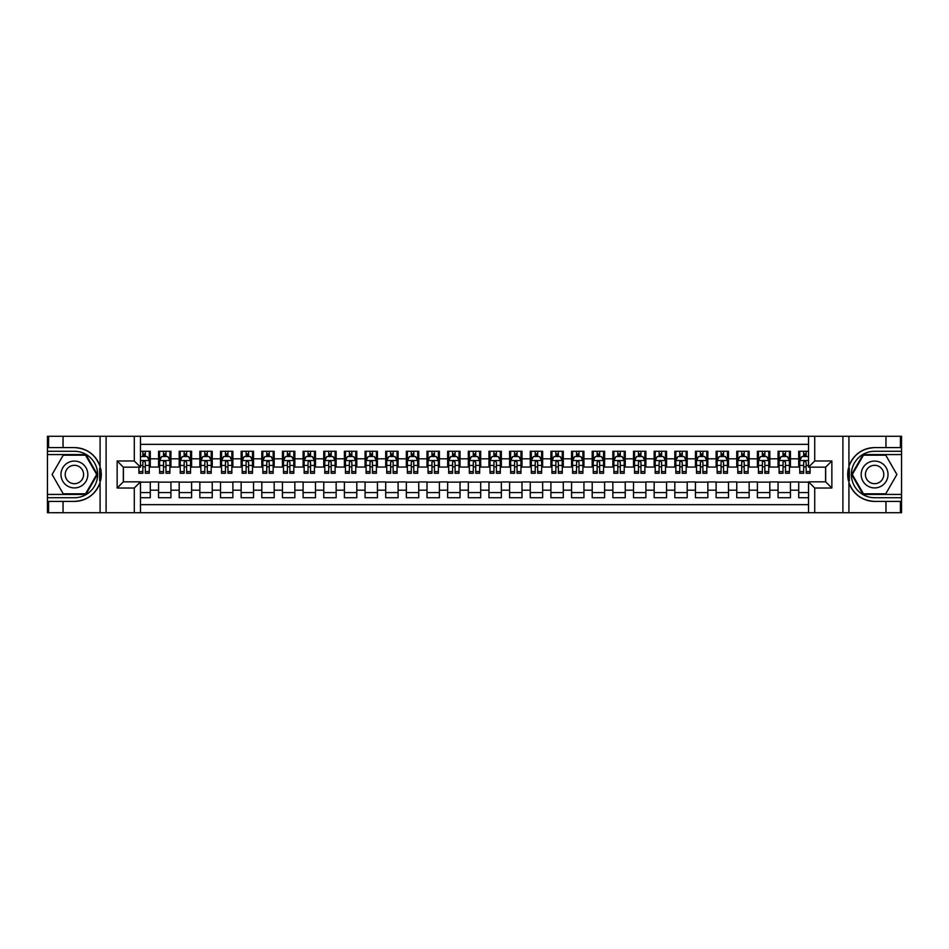 <?xml version="1.0" encoding="UTF-8"?>
<svg xmlns="http://www.w3.org/2000/svg" width="949" height="949" viewBox="0 0 949 949"><rect width="100%" height="100%" fill="white"/><g stroke="black" fill="none" stroke-linecap="round" stroke-linejoin="round"><path stroke-width="1.42" d="M140.476 512.709L808.524 512.709L808.524 481.831L825.666 481.831L825.666 467.169L808.524 467.169L808.524 436.291L140.476 436.291L140.476 467.169L123.334 467.169L123.334 481.831L140.476 481.831L140.476 512.709L63.037 512.709L63.037 501.392L74.402 501.392A26.892 26.892 0 0 0 100.084 482.483L100.084 466.517A26.892 26.892 0 0 0 74.402 447.608L63.037 447.608L63.037 436.291L47.45 436.291L47.45 494.429L85.908 494.429L97.415 474.5L85.908 454.571L47.45 454.571M808.524 451.273L798.714 451.273L798.714 458.806L790.446 458.806L790.446 467.062L798.714 467.062L798.714 458.806M790.446 458.806L790.446 451.273L778.061 451.273L778.061 458.806L769.805 458.806L769.805 467.062L778.061 467.062L778.061 458.806M769.805 458.806L769.805 451.273L757.409 451.273L757.409 458.806L749.152 458.806L749.152 467.062L757.409 467.062L757.409 458.806M749.152 458.806L749.152 451.273L736.756 451.273L736.756 458.806L728.5 458.806L728.5 467.062L736.756 467.062L736.756 458.806M728.5 458.806L728.5 451.273L716.115 451.273L716.115 458.806L707.847 458.806L707.847 467.062L716.115 467.062L716.115 458.806M707.847 458.806L707.847 451.273L695.463 451.273L695.463 458.806L687.195 458.806L687.195 467.062L695.463 467.062L695.463 458.806M687.195 458.806L687.195 451.273L674.81 451.273L674.81 458.806L666.554 458.806L666.554 467.062L674.81 467.062L674.81 458.806M666.554 458.806L666.554 451.273L654.158 451.273L654.158 458.806L645.901 458.806L645.901 467.062L654.158 467.062L654.158 458.806M645.901 458.806L645.901 451.273L633.505 451.273L633.505 458.806L625.249 458.806L625.249 467.062L633.505 467.062L633.505 458.806M625.249 458.806L625.249 451.273L612.852 451.273L612.852 458.806L604.596 458.806L604.596 467.062L612.852 467.062L612.852 458.806M604.596 458.806L604.596 451.273L592.212 451.273L592.212 458.806L583.943 458.806L583.943 467.062L592.212 467.062L592.212 458.806M583.943 458.806L583.943 451.273L571.559 451.273L571.559 458.806L563.291 458.806L563.291 467.062L571.559 467.062L571.559 458.806M563.291 458.806L563.291 451.273L550.906 451.273L550.906 458.806L542.65 458.806L542.65 467.062L550.906 467.062L550.906 458.806M542.65 458.806L542.65 451.273L530.254 451.273L530.254 458.806L521.997 458.806L521.997 467.062L530.254 467.062L530.254 458.806M521.997 458.806L521.997 451.273L509.601 451.273L509.601 458.806L501.345 458.806L501.345 467.062L509.601 467.062L509.601 458.806M501.345 458.806L501.345 451.273L488.96 451.273L488.96 458.806L480.692 458.806L480.692 467.062L488.96 467.062L488.96 458.806M480.692 458.806L480.692 451.273L468.308 451.273L468.308 458.806L460.04 458.806L460.04 467.062L468.308 467.062L468.308 458.806M460.04 458.806L460.04 451.273L447.655 451.273L447.655 458.806L439.399 458.806L439.399 467.062L447.655 467.062L447.655 458.806M439.399 458.806L439.399 451.273L427.003 451.273L427.003 458.806L418.746 458.806L418.746 467.062L427.003 467.062L427.003 458.806M418.746 458.806L418.746 451.273L406.35 451.273L406.35 458.806L398.094 458.806L398.094 467.062L406.35 467.062L406.35 458.806M398.094 458.806L398.094 451.273L385.709 451.273L385.709 458.806L377.441 458.806L377.441 467.062L385.709 467.062L385.709 458.806M377.441 458.806L377.441 451.273L365.057 451.273L365.057 458.806L356.788 458.806L356.788 467.062L365.057 467.062L365.057 458.806M356.788 458.806L356.788 451.273L344.404 451.273L344.404 458.806L336.148 458.806L336.148 467.062L344.404 467.062L344.404 458.806M336.148 458.806L336.148 451.273L323.751 451.273L323.751 458.806L315.495 458.806L315.495 467.062L323.751 467.062L323.751 458.806M315.495 458.806L315.495 451.273L303.099 451.273L303.099 458.806L294.842 458.806L294.842 467.062L303.099 467.062L303.099 458.806M294.842 458.806L294.842 451.273L282.446 451.273L282.446 458.806L274.19 458.806L274.19 467.062L282.446 467.062L282.446 458.806M274.19 458.806L274.19 451.273L261.805 451.273L261.805 458.806L253.537 458.806L253.537 467.062L261.805 467.062L261.805 458.806M253.537 458.806L253.537 451.273L241.153 451.273L241.153 458.806L232.885 458.806L232.885 467.062L241.153 467.062L241.153 458.806M232.885 458.806L232.885 451.273L220.5 451.273L220.5 458.806L212.244 458.806L212.244 467.062L220.5 467.062L220.5 458.806M212.244 458.806L212.244 451.273L199.848 451.273L199.848 458.806L191.591 458.806L191.591 467.062L199.848 467.062L199.848 458.806M191.591 458.806L191.591 451.273L179.195 451.273L179.195 458.806L170.939 458.806L170.939 467.062L179.195 467.062L179.195 458.806M170.939 458.806L170.939 451.273L158.554 451.273L158.554 467.062L150.286 467.062L150.286 451.273L140.476 451.273M140.476 497.727L150.286 497.727L150.286 481.938L158.554 481.938L158.554 497.727L170.939 497.727L170.939 481.938L179.195 481.938L179.195 490.194L170.939 490.194M179.195 490.194L179.195 497.727L191.591 497.727L191.591 481.938L199.848 481.938L199.848 490.194L191.591 490.194M199.848 490.194L199.848 497.727L212.244 497.727L212.244 481.938L220.5 481.938L220.5 490.194L212.244 490.194M220.5 490.194L220.5 497.727L232.885 497.727L232.885 481.938L241.153 481.938L241.153 490.194L232.885 490.194M241.153 490.194L241.153 497.727L253.537 497.727L253.537 481.938L261.805 481.938L261.805 490.194L253.537 490.194M261.805 490.194L261.805 497.727L274.19 497.727L274.19 481.938L282.446 481.938L282.446 490.194L274.19 490.194M282.446 490.194L282.446 497.727L294.842 497.727L294.842 481.938L303.099 481.938L303.099 490.194L294.842 490.194M303.099 490.194L303.099 497.727L315.495 497.727L315.495 481.938L323.751 481.938L323.751 490.194L315.495 490.194M323.751 490.194L323.751 497.727L336.148 497.727L336.148 481.938L344.404 481.938L344.404 490.194L336.148 490.194M344.404 490.194L344.404 497.727L356.788 497.727L356.788 481.938L365.057 481.938L365.057 490.194L356.788 490.194M365.057 490.194L365.057 497.727L377.441 497.727L377.441 481.938L385.709 481.938L385.709 490.194L377.441 490.194M385.709 490.194L385.709 497.727L398.094 497.727L398.094 481.938L406.35 481.938L406.35 490.194L398.094 490.194M406.35 490.194L406.35 497.727L418.746 497.727L418.746 481.938L427.003 481.938L427.003 490.194L418.746 490.194M427.003 490.194L427.003 497.727L439.399 497.727L439.399 481.938L447.655 481.938L447.655 490.194L439.399 490.194M447.655 490.194L447.655 497.727L460.04 497.727L460.04 481.938L468.308 481.938L468.308 490.194L460.04 490.194M468.308 490.194L468.308 497.727L480.692 497.727L480.692 481.938L488.96 481.938L488.96 490.194L480.692 490.194M488.96 490.194L488.96 497.727L501.345 497.727L501.345 481.938L509.601 481.938L509.601 490.194L501.345 490.194M509.601 490.194L509.601 497.727L521.997 497.727L521.997 481.938L530.254 481.938L530.254 490.194L521.997 490.194M530.254 490.194L530.254 497.727L542.65 497.727L542.65 481.938L550.906 481.938L550.906 490.194L542.65 490.194M550.906 490.194L550.906 497.727L563.291 497.727L563.291 481.938L571.559 481.938L571.559 490.194L563.291 490.194M571.559 490.194L571.559 497.727L583.943 497.727L583.943 481.938L592.212 481.938L592.212 490.194L583.943 490.194M592.212 490.194L592.212 497.727L604.596 497.727L604.596 481.938L612.852 481.938L612.852 490.194L604.596 490.194M612.852 490.194L612.852 497.727L625.249 497.727L625.249 481.938L633.505 481.938L633.505 490.194L625.249 490.194M633.505 490.194L633.505 497.727L645.901 497.727L645.901 481.938L654.158 481.938L654.158 490.194L645.901 490.194M654.158 490.194L654.158 497.727L666.554 497.727L666.554 481.938L674.81 481.938L674.81 490.194L666.554 490.194M674.81 490.194L674.81 497.727L687.195 497.727L687.195 481.938L695.463 481.938L695.463 490.194L687.195 490.194M695.463 490.194L695.463 497.727L707.847 497.727L707.847 481.938L716.115 481.938L716.115 490.194L707.847 490.194M716.115 490.194L716.115 497.727L728.5 497.727L728.5 481.938L736.756 481.938L736.756 490.194L728.5 490.194M736.756 490.194L736.756 497.727L749.152 497.727L749.152 481.938L757.409 481.938L757.409 490.194L749.152 490.194M757.409 490.194L757.409 497.727L769.805 497.727L769.805 481.938L778.061 481.938L778.061 490.194L769.805 490.194M778.061 490.194L778.061 497.727L790.446 497.727L790.446 481.938L798.714 481.938L798.714 490.194L790.446 490.194M808.524 444.346L140.476 444.346M140.476 504.654L808.524 504.654M798.714 490.194L798.714 497.727L808.524 497.727M123.441 467.169L123.441 481.831M825.559 481.831L825.559 467.169M142.86 456.433L145.327 456.433M149.254 456.433L150.286 456.433M142.86 466.861L145.327 466.861M149.254 466.861L150.286 466.861M140.476 482.139L150.286 482.139M140.476 492.567L150.286 492.567M158.554 466.861L159.586 466.861M163.501 466.861L165.98 466.861M169.907 466.861L170.939 466.861M158.554 456.433L159.586 456.433M163.501 456.433L165.98 456.433M169.907 456.433L170.939 456.433M158.554 482.139L170.939 482.139M158.554 492.567L170.939 492.567M179.195 482.139L191.591 482.139M179.195 492.567L191.591 492.567M179.195 456.433L180.227 456.433M184.153 456.433L186.633 456.433M190.559 456.433L191.591 456.433M179.195 466.861L180.227 466.861M184.153 466.861L186.633 466.861M190.559 466.861L191.591 466.861M199.848 482.139L212.244 482.139M199.848 492.567L212.244 492.567M199.848 456.433L200.88 456.433M204.806 456.433L207.285 456.433M211.212 456.433L212.244 456.433M199.848 466.861L200.88 466.861M204.806 466.861L207.285 466.861M211.212 466.861L212.244 466.861M220.5 482.139L232.885 482.139M220.5 492.567L232.885 492.567M220.5 456.433L221.532 456.433M225.459 456.433L227.938 456.433M231.853 456.433L232.885 456.433M220.5 466.861L221.532 466.861M225.459 466.861L227.938 466.861M231.853 466.861L232.885 466.861M241.153 482.139L253.537 482.139M241.153 492.567L253.537 492.567M241.153 456.433L242.185 456.433M246.111 456.433L248.591 456.433M252.505 456.433L253.537 456.433M241.153 466.861L242.185 466.861M246.111 466.861L248.591 466.861M252.505 466.861L253.537 466.861M261.805 482.139L274.19 482.139M261.805 492.567L274.19 492.567M261.805 456.433L262.837 456.433M266.752 456.433L269.231 456.433M273.158 456.433L274.19 456.433M261.805 466.861L262.837 466.861M266.752 466.861L269.231 466.861M273.158 466.861L274.19 466.861M282.446 482.139L294.842 482.139M282.446 492.567L294.842 492.567M282.446 456.433L283.478 456.433M287.405 456.433L289.884 456.433M293.81 456.433L294.842 456.433M282.446 466.861L283.478 466.861M287.405 466.861L289.884 466.861M293.81 466.861L294.842 466.861M303.099 482.139L315.495 482.139M303.099 492.567L315.495 492.567M303.099 456.433L304.131 456.433M308.057 456.433L310.537 456.433M314.463 456.433L315.495 456.433M303.099 466.861L304.131 466.861M308.057 466.861L310.537 466.861M314.463 466.861L315.495 466.861M323.751 482.139L336.148 482.139M323.751 492.567L336.148 492.567M323.751 456.433L324.783 456.433M328.71 456.433L331.189 456.433M335.116 456.433L336.148 456.433M323.751 466.861L324.783 466.861M328.71 466.861L331.189 466.861M335.116 466.861L336.148 466.861M344.404 482.139L356.788 482.139M344.404 492.567L356.788 492.567M344.404 456.433L345.436 456.433M349.362 456.433L351.842 456.433M355.756 456.433L356.788 456.433M344.404 466.861L345.436 466.861M349.362 466.861L351.842 466.861M355.756 466.861L356.788 466.861M365.057 482.139L377.441 482.139M365.057 492.567L377.441 492.567M365.057 456.433L366.089 456.433M370.003 456.433L372.483 456.433M376.409 456.433L377.441 456.433M365.057 466.861L366.089 466.861M370.003 466.861L372.483 466.861M376.409 466.861L377.441 466.861M385.709 482.139L398.094 482.139M385.709 492.567L398.094 492.567M385.709 456.433L386.741 456.433M390.656 456.433L393.135 456.433M397.062 456.433L398.094 456.433M385.709 466.861L386.741 466.861M390.656 466.861L393.135 466.861M397.062 466.861L398.094 466.861M406.35 482.139L418.746 482.139M406.35 492.567L418.746 492.567M406.35 456.433L407.382 456.433M411.308 456.433L413.788 456.433M417.714 456.433L418.746 456.433M406.35 466.861L407.382 466.861M411.308 466.861L413.788 466.861M417.714 466.861L418.746 466.861M427.003 482.139L439.399 482.139M427.003 492.567L439.399 492.567M427.003 456.433L428.035 456.433M431.961 456.433L434.44 456.433M438.367 456.433L439.399 456.433M427.003 466.861L428.035 466.861M431.961 466.861L434.44 466.861M438.367 466.861L439.399 466.861M447.655 482.139L460.04 482.139M447.655 492.567L460.04 492.567M447.655 456.433L448.687 456.433M452.614 456.433L455.093 456.433M459.008 456.433L460.04 456.433M447.655 466.861L448.687 466.861M452.614 466.861L455.093 466.861M459.008 466.861L460.04 466.861M468.308 482.139L480.692 482.139M468.308 492.567L480.692 492.567M468.308 456.433L469.34 456.433M473.266 456.433L475.734 456.433M479.66 456.433L480.692 456.433M468.308 466.861L469.34 466.861M473.266 466.861L475.734 466.861M479.66 466.861L480.692 466.861M488.96 482.139L501.345 482.139M488.96 492.567L501.345 492.567M488.96 456.433L489.992 456.433M493.907 456.433L496.386 456.433M500.313 456.433L501.345 456.433M488.96 466.861L489.992 466.861M493.907 466.861L496.386 466.861M500.313 466.861L501.345 466.861M509.601 482.139L521.997 482.139M509.601 492.567L521.997 492.567M509.601 456.433L510.633 456.433M514.56 456.433L517.039 456.433M520.965 456.433L521.997 456.433M509.601 466.861L510.633 466.861M514.56 466.861L517.039 466.861M520.965 466.861L521.997 466.861M530.254 482.139L542.65 482.139M530.254 492.567L542.65 492.567M530.254 456.433L531.286 456.433M535.212 456.433L537.692 456.433M541.618 456.433L542.65 456.433M530.254 466.861L531.286 466.861M535.212 466.861L537.692 466.861M541.618 466.861L542.65 466.861M550.906 482.139L563.291 482.139M550.906 492.567L563.291 492.567M550.906 456.433L551.938 456.433M555.865 456.433L558.344 456.433M562.259 456.433L563.291 456.433M550.906 466.861L551.938 466.861M555.865 466.861L558.344 466.861M562.259 466.861L563.291 466.861M571.559 482.139L583.943 482.139M571.559 492.567L583.943 492.567M571.559 456.433L572.591 456.433M576.518 456.433L578.997 456.433M582.911 456.433L583.943 456.433M571.559 466.861L572.591 466.861M576.518 466.861L578.997 466.861M582.911 466.861L583.943 466.861M592.212 482.139L604.596 482.139M592.212 492.567L604.596 492.567M592.212 456.433L593.244 456.433M597.158 456.433L599.638 456.433M603.564 456.433L604.596 456.433M592.212 466.861L593.244 466.861M597.158 466.861L599.638 466.861M603.564 466.861L604.596 466.861M612.852 482.139L625.249 482.139M612.852 492.567L625.249 492.567M612.852 456.433L613.884 456.433M617.811 456.433L620.29 456.433M624.217 456.433L625.249 456.433M612.852 466.861L613.884 466.861M617.811 466.861L620.29 466.861M624.217 466.861L625.249 466.861M633.505 482.139L645.901 482.139M633.505 492.567L645.901 492.567M633.505 456.433L634.537 456.433M638.463 456.433L640.943 456.433M644.869 456.433L645.901 456.433M633.505 466.861L634.537 466.861M638.463 466.861L640.943 466.861M644.869 466.861L645.901 466.861M654.158 482.139L666.554 482.139M654.158 492.567L666.554 492.567M654.158 456.433L655.19 456.433M659.116 456.433L661.595 456.433M665.522 456.433L666.554 456.433M654.158 466.861L655.19 466.861M659.116 466.861L661.595 466.861M665.522 466.861L666.554 466.861M674.81 482.139L687.195 482.139M674.81 492.567L687.195 492.567M674.81 456.433L675.842 456.433M679.769 456.433L682.248 456.433M686.163 456.433L687.195 456.433M674.81 466.861L675.842 466.861M679.769 466.861L682.248 466.861M686.163 466.861L687.195 466.861M695.463 482.139L707.847 482.139M695.463 492.567L707.847 492.567M695.463 456.433L696.495 456.433M700.409 456.433L702.889 456.433M706.815 456.433L707.847 456.433M695.463 466.861L696.495 466.861M700.409 466.861L702.889 466.861M706.815 466.861L707.847 466.861M716.115 482.139L728.5 482.139M716.115 492.567L728.5 492.567M716.115 456.433L717.147 456.433M721.062 456.433L723.541 456.433M727.468 456.433L728.5 456.433M716.115 466.861L717.147 466.861M721.062 466.861L723.541 466.861M727.468 466.861L728.5 466.861M736.756 482.139L749.152 482.139M736.756 492.567L749.152 492.567M736.756 456.433L737.788 456.433M741.715 456.433L744.194 456.433M748.12 456.433L749.152 456.433M736.756 466.861L737.788 466.861M741.715 466.861L744.194 466.861M748.12 466.861L749.152 466.861M757.409 482.139L769.805 482.139M757.409 492.567L769.805 492.567M757.409 456.433L758.441 456.433M762.367 456.433L764.847 456.433M768.773 456.433L769.805 456.433M757.409 466.861L758.441 466.861M762.367 466.861L764.847 466.861M768.773 466.861L769.805 466.861M778.061 482.139L790.446 482.139M778.061 492.567L790.446 492.567M778.061 456.433L779.093 456.433M783.02 456.433L785.499 456.433M789.414 456.433L790.446 456.433M778.061 466.861L779.093 466.861M783.02 466.861L785.499 466.861M789.414 466.861L790.446 466.861M798.714 482.139L808.524 482.139M798.714 492.567L808.524 492.567M798.714 456.433L799.746 456.433M803.673 456.433L806.14 456.433M798.714 466.861L799.746 466.861M803.673 466.861L806.14 466.861M145.327 453.954L142.86 453.954M138.934 471.582L138.934 473.266L142.86 473.266L142.86 471.582L138.934 471.582L138.934 467.169M147.759 457.667L149.254 457.667L149.254 473.266L145.327 473.266L145.327 462.21L144.378 461.012L142.872 462.044L142.86 471.582M149.254 457.667L149.254 451.273M149.254 460.668L147.19 456.528L140.998 456.528L140.476 457.572M142.86 456.528L142.86 451.273M145.327 451.273L145.327 456.528M81.116 462.875A13.428 13.428 0 0 0 62.776 467.786A13.428 13.428 0 0 0 67.687 486.125A13.428 13.428 0 0 0 86.027 481.214A13.428 13.428 0 0 0 81.116 462.875M78.992 466.54A9.193 9.193 0 0 0 66.442 469.909A9.193 9.193 0 0 0 69.799 482.46A9.193 9.193 0 0 0 82.361 479.091A9.193 9.193 0 0 0 78.992 466.54M85.54 493.812L63.251 493.812L52.1 474.5L63.251 455.188L85.54 455.188L96.691 474.5L85.54 493.812M881.313 462.875A13.428 13.428 0 0 0 862.973 467.786A13.428 13.428 0 0 0 867.884 486.125A13.428 13.428 0 0 0 886.224 481.214A13.428 13.428 0 0 0 881.313 462.875M879.201 466.54A9.193 9.193 0 0 0 866.639 469.909A9.193 9.193 0 0 0 870.008 482.46A9.193 9.193 0 0 0 882.558 479.091A9.193 9.193 0 0 0 879.201 466.54M885.749 493.812L863.46 493.812L852.309 474.5L863.46 455.188L885.749 455.188L896.9 474.5L885.749 493.812M99.645 480.704L100.57 480.704A26.892 26.892 0 0 0 100.57 468.308L99.645 468.308L99.645 480.858L100.535 480.858M63.037 436.291L100.084 436.291L100.084 466.517C95.6 454.666 87.035 448.367 74.402 447.608M74.402 501.392C87.035 500.633 95.6 494.334 100.084 482.483L100.084 512.709M134.284 512.709L134.284 488.023L117.142 488.023L117.142 460.977L134.284 460.977L134.284 436.291L106.098 436.291L106.098 512.709M63.037 512.709L47.45 512.709L47.45 494.429M47.45 497.727L74.402 497.727A23.227 23.227 0 0 0 97.628 474.5A23.227 23.227 0 0 0 74.402 451.273L47.45 451.273M100.084 436.291L106.098 436.291M134.284 436.291L140.476 436.291M63.037 501.392L48.589 501.392L48.589 512.709M63.037 447.608L48.589 447.608L48.589 436.291M134.284 488.023L140.476 481.831M117.142 488.023L123.334 481.831M117.142 460.977L123.334 467.169M134.284 460.977L140.476 467.169M99.645 468.308L100.535 468.154M101.199 476.813L101.282 473.551M101.009 470.621L100.867 469.743M849.355 468.296L848.43 468.296A26.892 26.892 0 0 0 848.43 480.692L849.355 480.692L849.355 468.142L848.465 468.142M808.524 436.291L885.963 436.291L885.963 447.608L874.598 447.608A26.892 26.892 0 0 0 848.916 466.517L848.916 482.483A26.892 26.892 0 0 0 874.598 501.392L885.963 501.392L885.963 512.709L901.55 512.709L901.55 454.571L863.092 454.571L851.585 474.5L863.092 494.429L901.55 494.429M885.963 512.709L848.916 512.709L848.916 482.483C853.4 494.334 861.965 500.633 874.598 501.392M874.598 447.608C861.965 448.367 853.4 454.666 848.916 466.517L848.916 436.291M814.716 436.291L814.716 460.977L831.858 460.977L831.858 488.023L814.716 488.023L814.716 512.709L842.902 512.709L842.902 436.291M885.963 436.291L901.55 436.291L901.55 454.571M901.55 451.273L874.598 451.273A23.227 23.227 0 0 0 851.372 474.5A23.227 23.227 0 0 0 874.598 497.727L901.55 497.727M848.916 512.709L842.902 512.709M814.716 512.709L808.524 512.709M885.963 447.608L900.411 447.608L900.411 436.291M885.963 501.392L900.411 501.392L900.411 512.709M814.716 460.977L808.524 467.169M831.858 460.977L825.666 467.169M831.858 488.023L825.666 481.831M814.716 488.023L808.524 481.831M849.355 480.692L848.465 480.846M847.801 472.187L847.718 475.449M847.991 478.379L848.133 479.257M165.98 453.954L163.501 453.954M169.907 471.582L165.98 471.582L165.98 473.266L169.907 473.266L169.907 460.668L167.843 456.528L161.65 456.528L159.586 460.668L159.586 473.266L163.501 473.266L163.501 471.582L159.586 471.582M159.586 460.668L159.586 451.273M169.907 460.668L169.907 451.273M163.501 456.528L163.501 451.273M165.98 451.273L165.98 456.528M165.98 471.582L165.98 462.21L164.616 460.977L163.513 462.044L163.501 471.582M186.633 453.954L184.153 453.954M190.559 471.582L186.633 471.582L186.633 473.266L190.559 473.266L190.559 460.668L188.495 456.528L182.303 456.528L180.227 460.668L180.227 473.266L184.153 473.266L184.153 471.582L180.227 471.582M180.227 460.668L180.227 451.273M190.559 460.668L190.559 451.273M184.153 456.528L184.153 451.273M186.633 451.273L186.633 456.528M186.633 471.582L186.633 462.21L185.269 460.977L184.165 462.044L184.153 471.582M207.285 453.954L204.806 453.954M211.212 471.582L207.285 471.582L207.285 473.266L211.212 473.266L211.212 460.668L209.148 456.528L202.944 456.528L200.88 460.668L200.88 473.266L204.806 473.266L204.806 471.582L200.88 471.582M200.88 460.668L200.88 451.273M211.212 460.668L211.212 451.273M204.806 456.528L204.806 451.273M207.285 451.273L207.285 456.528M207.285 471.582L207.285 462.21L205.909 460.977L204.818 462.044L204.806 471.582M227.938 453.954L225.459 453.954M231.853 471.582L227.938 471.582L227.938 473.266L231.853 473.266L231.853 460.668L229.788 456.528L223.596 456.528L221.532 460.668L221.532 473.266L225.459 473.266L225.459 471.582L221.532 471.582M221.532 460.668L221.532 451.273M231.853 460.668L231.853 451.273M225.459 456.528L225.459 451.273M227.938 451.273L227.938 456.528M227.938 471.582L227.938 462.21L226.562 460.977L225.471 462.044L225.459 471.582M248.591 453.954L246.111 453.954M252.505 471.582L248.591 471.582L248.591 473.266L252.505 473.266L252.505 460.668L250.441 456.528L244.249 456.528L242.185 460.668L242.185 473.266L246.111 473.266L246.111 471.582L242.185 471.582M242.185 460.668L242.185 451.273M252.505 460.668L252.505 451.273M246.111 456.528L246.111 451.273M248.591 451.273L248.591 456.528M248.591 471.582L248.591 462.21L247.215 460.977L246.123 462.044L246.111 471.582M269.231 453.954L266.752 453.954M273.158 471.582L269.231 471.582L269.231 473.266L273.158 473.266L273.158 460.668L271.094 456.528L264.901 456.528L262.837 460.668L262.837 473.266L266.752 473.266L266.752 471.582L262.837 471.582M262.837 460.668L262.837 451.273M273.158 460.668L273.158 451.273M266.752 456.528L266.752 451.273M269.231 451.273L269.231 456.528M269.231 471.582L269.231 462.21L267.867 460.977L266.764 462.044L266.752 471.582M289.884 453.954L287.405 453.954M293.81 471.582L289.884 471.582L289.884 473.266L293.81 473.266L293.81 460.668L291.746 456.528L285.554 456.528L283.478 460.668L283.478 473.266L287.405 473.266L287.405 471.582L283.478 471.582M283.478 460.668L283.478 451.273M293.81 460.668L293.81 451.273M287.405 456.528L287.405 451.273M289.884 451.273L289.884 456.528M289.884 471.582L289.884 462.21L288.52 460.977L287.417 462.044L287.405 471.582M310.537 453.954L308.057 453.954M314.463 471.582L310.537 471.582L310.537 473.266L314.463 473.266L314.463 460.668L312.399 456.528L306.195 456.528L304.131 460.668L304.131 473.266L308.057 473.266L308.057 471.582L304.131 471.582M304.131 460.668L304.131 451.273M314.463 460.668L314.463 451.273M308.057 456.528L308.057 451.273M310.537 451.273L310.537 456.528M310.537 471.582L310.537 462.21L309.172 460.977L308.069 462.044L308.057 471.582M331.189 453.954L328.71 453.954M335.116 471.582L331.189 471.582L331.189 473.266L335.116 473.266L335.116 460.668L333.04 456.528L326.847 456.528L324.783 460.668L324.783 473.266L328.71 473.266L328.71 471.582L324.783 471.582M324.783 460.668L324.783 451.273M335.116 460.668L335.116 451.273M328.71 456.528L328.71 451.273M331.189 451.273L331.189 456.528M331.189 471.582L331.189 462.21L329.813 460.977L328.722 462.044L328.71 471.582M351.842 453.954L349.362 453.954M355.756 471.582L351.842 471.582L351.842 473.266L355.756 473.266L355.756 460.668L353.692 456.528L347.5 456.528L345.436 460.668L345.436 473.266L349.362 473.266L349.362 471.582L345.436 471.582M345.436 460.668L345.436 451.273M355.756 460.668L355.756 451.273M349.362 456.528L349.362 451.273M351.842 451.273L351.842 456.528M351.842 471.582L351.842 462.21L350.466 460.977L349.374 462.044L349.362 471.582M372.483 453.954L370.003 453.954M376.409 471.582L372.483 471.582L372.483 473.266L376.409 473.266L376.409 460.668L374.345 456.528L368.153 456.528L366.089 460.668L366.089 473.266L370.003 473.266L370.003 471.582L366.089 471.582M366.089 460.668L366.089 451.273M376.409 460.668L376.409 451.273M370.003 456.528L370.003 451.273M372.483 451.273L372.483 456.528M372.483 471.582L372.483 462.21L371.118 460.977L370.015 462.044L370.003 471.582M393.135 453.954L390.656 453.954M397.062 471.582L393.135 471.582L393.135 473.266L397.062 473.266L397.062 460.668L394.998 456.528L388.805 456.528L386.741 460.668L386.741 473.266L390.656 473.266L390.656 471.582L386.741 471.582M386.741 460.668L386.741 451.273M397.062 460.668L397.062 451.273M390.656 456.528L390.656 451.273M393.135 451.273L393.135 456.528M393.135 471.582L393.135 462.21L391.771 460.977L390.668 462.044L390.656 471.582M413.788 453.954L411.308 453.954M417.714 471.582L413.788 471.582L413.788 473.266L417.714 473.266L417.714 460.668L415.65 456.528L409.446 456.528L407.382 460.668L407.382 473.266L411.308 473.266L411.308 471.582L407.382 471.582M407.382 460.668L407.382 451.273M417.714 460.668L417.714 451.273M411.308 456.528L411.308 451.273M413.788 451.273L413.788 456.528M413.788 471.582L413.788 462.21L412.424 460.977L411.32 462.044L411.308 471.582M434.44 453.954L431.961 453.954M438.367 471.582L434.44 471.582L434.44 473.266L438.367 473.266L438.367 460.668L436.291 456.528L430.099 456.528L428.035 460.668L428.035 473.266L431.961 473.266L431.961 471.582L428.035 471.582M428.035 460.668L428.035 451.273M438.367 460.668L438.367 451.273M431.961 456.528L431.961 451.273M434.44 451.273L434.44 456.528M434.44 471.582L434.44 462.21L433.064 460.977L431.973 462.044L431.961 471.582M455.093 453.954L452.614 453.954M459.008 471.582L455.093 471.582L455.093 473.266L459.008 473.266L459.008 460.668L456.943 456.528L450.751 456.528L448.687 460.668L448.687 473.266L452.614 473.266L452.614 471.582L448.687 471.582M448.687 460.668L448.687 451.273M459.008 460.668L459.008 451.273M452.614 456.528L452.614 451.273M455.093 451.273L455.093 456.528M455.093 471.582L455.093 462.21L453.717 460.977L452.626 462.044L452.614 471.582M475.734 453.954L473.266 453.954M479.66 471.582L475.734 471.582L475.734 473.266L479.66 473.266L479.66 460.668L477.596 456.528L471.404 456.528L469.34 460.668L469.34 473.266L473.266 473.266L473.266 471.582L469.34 471.582M469.34 460.668L469.34 451.273M479.66 460.668L479.66 451.273M473.266 456.528L473.266 451.273M475.734 451.273L475.734 456.528M475.734 471.582L475.734 462.21L474.37 460.977L473.278 462.044L473.266 471.582M496.386 453.954L493.907 453.954M500.313 471.582L496.386 471.582L496.386 473.266L500.313 473.266L500.313 460.668L498.249 456.528L492.057 456.528L489.992 460.668L489.992 473.266L493.907 473.266L493.907 471.582L489.992 471.582M489.992 460.668L489.992 451.273M500.313 460.668L500.313 451.273M493.907 456.528L493.907 451.273M496.386 451.273L496.386 456.528M496.386 471.582L496.386 462.21L495.022 460.977L493.919 462.044L493.907 471.582M517.039 453.954L514.56 453.954M520.965 471.582L517.039 471.582L517.039 473.266L520.965 473.266L520.965 460.668L518.901 456.528L512.709 456.528L510.633 460.668L510.633 473.266L514.56 473.266L514.56 471.582L510.633 471.582M510.633 460.668L510.633 451.273M520.965 460.668L520.965 451.273M514.56 456.528L514.56 451.273M517.039 451.273L517.039 456.528M517.039 471.582L517.039 462.21L515.675 460.977L514.572 462.044L514.56 471.582M537.692 453.954L535.212 453.954M541.618 471.582L537.692 471.582L537.692 473.266L541.618 473.266L541.618 460.668L539.554 456.528L533.35 456.528L531.286 460.668L531.286 473.266L535.212 473.266L535.212 471.582L531.286 471.582M531.286 460.668L531.286 451.273M541.618 460.668L541.618 451.273M535.212 456.528L535.212 451.273M537.692 451.273L537.692 456.528M537.692 471.582L537.692 462.21L536.315 460.977L535.224 462.044L535.212 471.582M558.344 453.954L555.865 453.954M562.259 471.582L558.344 471.582L558.344 473.266L562.259 473.266L562.259 460.668L560.195 456.528L554.002 456.528L551.938 460.668L551.938 473.266L555.865 473.266L555.865 471.582L551.938 471.582M551.938 460.668L551.938 451.273M562.259 460.668L562.259 451.273M555.865 456.528L555.865 451.273M558.344 451.273L558.344 456.528M558.344 471.582L558.344 462.21L556.968 460.977L555.877 462.044L555.865 471.582M578.997 453.954L576.518 453.954M582.911 471.582L578.997 471.582L578.997 473.266L582.911 473.266L582.911 460.668L580.847 456.528L574.655 456.528L572.591 460.668L572.591 473.266L576.518 473.266L576.518 471.582L572.591 471.582M572.591 460.668L572.591 451.273M582.911 460.668L582.911 451.273M576.518 456.528L576.518 451.273M578.997 451.273L578.997 456.528M578.997 471.582L578.997 462.21L577.621 460.977L576.529 462.044L576.518 471.582M599.638 453.954L597.158 453.954M603.564 471.582L599.638 471.582L599.638 473.266L603.564 473.266L603.564 460.668L601.5 456.528L595.308 456.528L593.244 460.668L593.244 473.266L597.158 473.266L597.158 471.582L593.244 471.582M593.244 460.668L593.244 451.273M603.564 460.668L603.564 451.273M597.158 456.528L597.158 451.273M599.638 451.273L599.638 456.528M599.638 471.582L599.638 462.21L598.273 460.977L597.17 462.044L597.158 471.582M620.29 453.954L617.811 453.954M624.217 471.582L620.29 471.582L620.29 473.266L624.217 473.266L624.217 460.668L622.153 456.528L615.96 456.528L613.884 460.668L613.884 473.266L617.811 473.266L617.811 471.582L613.884 471.582M613.884 460.668L613.884 451.273M624.217 460.668L624.217 451.273M617.811 456.528L617.811 451.273M620.29 451.273L620.29 456.528M620.29 471.582L620.29 462.21L618.926 460.977L617.823 462.044L617.811 471.582M640.943 453.954L638.463 453.954M644.869 471.582L640.943 471.582L640.943 473.266L644.869 473.266L644.869 460.668L642.805 456.528L636.601 456.528L634.537 460.668L634.537 473.266L638.463 473.266L638.463 471.582L634.537 471.582M634.537 460.668L634.537 451.273M644.869 460.668L644.869 451.273M638.463 456.528L638.463 451.273M640.943 451.273L640.943 456.528M640.943 471.582L640.943 462.21L639.579 460.977L638.475 462.044L638.463 471.582M661.595 453.954L659.116 453.954M665.522 471.582L661.595 471.582L661.595 473.266L665.522 473.266L665.522 460.668L663.446 456.528L657.254 456.528L655.19 460.668L655.19 473.266L659.116 473.266L659.116 471.582L655.19 471.582M655.19 460.668L655.19 451.273M665.522 460.668L665.522 451.273M659.116 456.528L659.116 451.273M661.595 451.273L661.595 456.528M661.595 471.582L661.595 462.21L660.219 460.977L659.128 462.044L659.116 471.582M682.248 453.954L679.769 453.954M686.163 471.582L682.248 471.582L682.248 473.266L686.163 473.266L686.163 460.668L684.099 456.528L677.906 456.528L675.842 460.668L675.842 473.266L679.769 473.266L679.769 471.582L675.842 471.582M675.842 460.668L675.842 451.273M686.163 460.668L686.163 451.273M679.769 456.528L679.769 451.273M682.248 451.273L682.248 456.528M682.248 471.582L682.248 462.21L680.872 460.977L679.781 462.044L679.769 471.582M702.889 453.954L700.409 453.954M706.815 471.582L702.889 471.582L702.889 473.266L706.815 473.266L706.815 460.668L704.751 456.528L698.559 456.528L696.495 460.668L696.495 473.266L700.409 473.266L700.409 471.582L696.495 471.582M696.495 460.668L696.495 451.273M706.815 460.668L706.815 451.273M700.409 456.528L700.409 451.273M702.889 451.273L702.889 456.528M702.889 471.582L702.889 462.21L701.525 460.977L700.421 462.044L700.409 471.582M723.541 453.954L721.062 453.954M727.468 471.582L723.541 471.582L723.541 473.266L727.468 473.266L727.468 460.668L725.404 456.528L719.212 456.528L717.147 460.668L717.147 473.266L721.062 473.266L721.062 471.582L717.147 471.582M717.147 460.668L717.147 451.273M727.468 460.668L727.468 451.273M721.062 456.528L721.062 451.273M723.541 451.273L723.541 456.528M723.541 471.582L723.541 462.21L722.177 460.977L721.074 462.044L721.062 471.582M744.194 453.954L741.715 453.954M748.12 471.582L744.194 471.582L744.194 473.266L748.12 473.266L748.12 460.668L746.056 456.528L739.852 456.528L737.788 460.668L737.788 473.266L741.715 473.266L741.715 471.582L737.788 471.582M737.788 460.668L737.788 451.273M748.12 460.668L748.12 451.273M741.715 456.528L741.715 451.273M744.194 451.273L744.194 456.528M744.194 471.582L744.194 462.21L742.83 460.977L741.727 462.044L741.715 471.582M764.847 453.954L762.367 453.954M768.773 471.582L764.847 471.582L764.847 473.266L768.773 473.266L768.773 460.668L766.697 456.528L760.505 456.528L758.441 460.668L758.441 473.266L762.367 473.266L762.367 471.582L758.441 471.582M758.441 460.668L758.441 451.273M768.773 460.668L768.773 451.273M762.367 456.528L762.367 451.273M764.847 451.273L764.847 456.528M764.847 471.582L764.847 462.21L763.471 460.977L762.379 462.044L762.367 471.582M785.499 453.954L783.02 453.954M789.414 471.582L785.499 471.582L785.499 473.266L789.414 473.266L789.414 460.668L787.35 456.528L781.157 456.528L779.093 460.668L779.093 473.266L783.02 473.266L783.02 471.582L779.093 471.582M779.093 460.668L779.093 451.273M789.414 460.668L789.414 451.273M783.02 456.528L783.02 451.273M785.499 451.273L785.499 456.528M785.499 471.582L785.499 462.21L784.123 460.977L783.032 462.044L783.02 471.582M806.14 453.954L803.673 453.954M808.524 457.572L808.002 456.528L801.81 456.528L799.746 460.668L799.746 473.266L803.673 473.266L803.673 471.582L799.746 471.582M799.746 460.668L799.746 451.273M810.066 467.169L810.066 473.266L806.14 473.266L806.14 462.21L804.372 461.095L803.673 462.21L803.673 471.582M803.673 456.528L803.673 451.273M806.14 451.273L806.14 456.528M158.554 490.194L150.286 490.194M158.554 458.806L150.286 458.806M149.207 460.562L140.476 460.562M149.254 471.582L145.327 471.582M142.86 465.449L140.476 465.449M149.254 465.449L145.327 465.449M145.327 455.271L142.86 455.271M169.859 460.562L159.634 460.562M159.586 457.667L161.081 457.667M168.412 457.667L169.907 457.667M163.501 465.449L159.586 465.449M169.907 465.449L165.98 465.449M165.98 455.271L163.501 455.271M190.5 460.562L180.286 460.562M180.227 457.667L181.733 457.667M189.065 457.667L190.559 457.667M184.153 465.449L180.227 465.449M190.559 465.449L186.633 465.449M186.633 455.271L184.153 455.271M211.153 460.562L200.939 460.562M200.88 457.667L202.374 457.667M209.705 457.667L211.212 457.667M204.806 465.449L200.88 465.449M211.212 465.449L207.285 465.449M207.285 455.271L204.806 455.271M231.805 460.562L221.58 460.562M221.532 457.667L223.027 457.667M230.358 457.667L231.853 457.667M225.459 465.449L221.532 465.449M231.853 465.449L227.938 465.449M227.938 455.271L225.459 455.271M252.458 460.562L242.232 460.562M242.185 457.667L243.679 457.667M251.011 457.667L252.505 457.667M246.111 465.449L242.185 465.449M252.505 465.449L248.591 465.449M248.591 455.271L246.111 455.271M273.11 460.562L262.885 460.562M262.837 457.667L264.332 457.667M271.663 457.667L273.158 457.667M266.752 465.449L262.837 465.449M273.158 465.449L269.231 465.449M269.231 455.271L266.752 455.271M293.763 460.562L283.537 460.562M283.478 457.667L284.985 457.667M292.316 457.667L293.81 457.667M287.405 465.449L283.478 465.449M293.81 465.449L289.884 465.449M289.884 455.271L287.405 455.271M314.404 460.562L304.19 460.562M304.131 457.667L305.625 457.667M312.968 457.667L314.463 457.667M308.057 465.449L304.131 465.449M314.463 465.449L310.537 465.449M310.537 455.271L308.057 455.271M335.056 460.562L324.831 460.562M324.783 457.667L326.278 457.667M333.609 457.667L335.116 457.667M328.71 465.449L324.783 465.449M335.116 465.449L331.189 465.449M331.189 455.271L328.71 455.271M355.709 460.562L345.483 460.562M345.436 457.667L346.931 457.667M354.262 457.667L355.756 457.667M349.362 465.449L345.436 465.449M355.756 465.449L351.842 465.449M351.842 455.271L349.362 455.271M376.362 460.562L366.136 460.562M366.089 457.667L367.583 457.667M374.914 457.667L376.409 457.667M370.003 465.449L366.089 465.449M376.409 465.449L372.483 465.449M372.483 455.271L370.003 455.271M397.014 460.562L386.789 460.562M386.741 457.667L388.236 457.667M395.567 457.667L397.062 457.667M390.656 465.449L386.741 465.449M397.062 465.449L393.135 465.449M393.135 455.271L390.656 455.271M417.655 460.562L407.441 460.562M407.382 457.667L408.889 457.667M416.22 457.667L417.714 457.667M411.308 465.449L407.382 465.449M417.714 465.449L413.788 465.449M413.788 455.271L411.308 455.271M438.308 460.562L428.094 460.562M428.035 457.667L429.529 457.667M436.86 457.667L438.367 457.667M431.961 465.449L428.035 465.449M438.367 465.449L434.44 465.449M434.44 455.271L431.961 455.271M458.96 460.562L448.735 460.562M448.687 457.667L450.182 457.667M457.513 457.667L459.008 457.667M452.614 465.449L448.687 465.449M459.008 465.449L455.093 465.449M455.093 455.271L452.614 455.271M479.613 460.562L469.387 460.562M469.34 457.667L470.834 457.667M478.166 457.667L479.66 457.667M473.266 465.449L469.34 465.449M479.66 465.449L475.734 465.449M475.734 455.271L473.266 455.271M500.265 460.562L490.04 460.562M489.992 457.667L491.487 457.667M498.818 457.667L500.313 457.667M493.907 465.449L489.992 465.449M500.313 465.449L496.386 465.449M496.386 455.271L493.907 455.271M520.906 460.562L510.692 460.562M510.633 457.667L512.14 457.667M519.471 457.667L520.965 457.667M514.56 465.449L510.633 465.449M520.965 465.449L517.039 465.449M517.039 455.271L514.56 455.271M541.559 460.562L531.345 460.562M531.286 457.667L532.78 457.667M540.111 457.667L541.618 457.667M535.212 465.449L531.286 465.449M541.618 465.449L537.692 465.449M537.692 455.271L535.212 455.271M562.211 460.562L551.986 460.562M551.938 457.667L553.433 457.667M560.764 457.667L562.259 457.667M555.865 465.449L551.938 465.449M562.259 465.449L558.344 465.449M558.344 455.271L555.865 455.271M582.864 460.562L572.638 460.562M572.591 457.667L574.086 457.667M581.417 457.667L582.911 457.667M576.518 465.449L572.591 465.449M582.911 465.449L578.997 465.449M578.997 455.271L576.518 455.271M603.517 460.562L593.291 460.562M593.244 457.667L594.738 457.667M602.069 457.667L603.564 457.667M597.158 465.449L593.244 465.449M603.564 465.449L599.638 465.449M599.638 455.271L597.158 455.271M624.169 460.562L613.944 460.562M613.884 457.667L615.391 457.667M622.722 457.667L624.217 457.667M617.811 465.449L613.884 465.449M624.217 465.449L620.29 465.449M620.29 455.271L617.811 455.271M644.81 460.562L634.596 460.562M634.537 457.667L636.032 457.667M643.375 457.667L644.869 457.667M638.463 465.449L634.537 465.449M644.869 465.449L640.943 465.449M640.943 455.271L638.463 455.271M665.463 460.562L655.237 460.562M655.19 457.667L656.684 457.667M664.015 457.667L665.522 457.667M659.116 465.449L655.19 465.449M665.522 465.449L661.595 465.449M661.595 455.271L659.116 455.271M686.115 460.562L675.89 460.562M675.842 457.667L677.337 457.667M684.668 457.667L686.163 457.667M679.769 465.449L675.842 465.449M686.163 465.449L682.248 465.449M682.248 455.271L679.769 455.271M706.768 460.562L696.542 460.562M696.495 457.667L697.99 457.667M705.321 457.667L706.815 457.667M700.409 465.449L696.495 465.449M706.815 465.449L702.889 465.449M702.889 455.271L700.409 455.271M727.42 460.562L717.195 460.562M717.147 457.667L718.642 457.667M725.973 457.667L727.468 457.667M721.062 465.449L717.147 465.449M727.468 465.449L723.541 465.449M723.541 455.271L721.062 455.271M748.061 460.562L737.847 460.562M737.788 457.667L739.295 457.667M746.626 457.667L748.12 457.667M741.715 465.449L737.788 465.449M748.12 465.449L744.194 465.449M744.194 455.271L741.715 455.271M768.714 460.562L758.5 460.562M758.441 457.667L759.935 457.667M767.266 457.667L768.773 457.667M762.367 465.449L758.441 465.449M768.773 465.449L764.847 465.449M764.847 455.271L762.367 455.271M789.366 460.562L779.141 460.562M779.093 457.667L780.588 457.667M787.919 457.667L789.414 457.667M783.02 465.449L779.093 465.449M789.414 465.449L785.499 465.449M785.499 455.271L783.02 455.271M808.524 460.562L799.793 460.562M799.746 457.667L801.241 457.667M810.066 471.582L806.14 471.582M803.673 465.449L799.746 465.449M808.524 465.449L806.14 465.449M806.14 455.271L803.673 455.271"/></g></svg>
